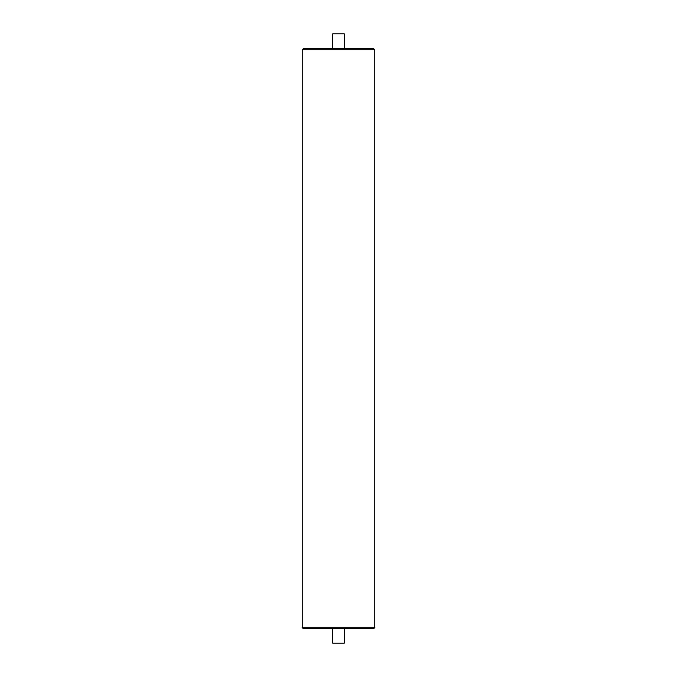 <?xml version="1.0" encoding="UTF-8"?>
<svg xmlns="http://www.w3.org/2000/svg" width="677" height="677" viewBox="0 0 677 677"><rect width="100%" height="100%" fill="white"/><g stroke="black" fill="none" stroke-linecap="round" stroke-linejoin="round"><path stroke-width="1.02" d="M344.305 48.355L344.305 33.85L332.695 33.85L332.695 48.355M332.695 628.645L332.695 643.15L344.305 643.15L344.305 628.645M314.28 628.645L373.315 628.645C374.669 628.011 375.151 627.528 374.77 627.19L302.23 627.19C301.866 627.545 302.348 628.028 303.685 628.645L314.28 628.645M314.28 48.355L303.685 48.355L302.23 49.81L374.77 49.81L373.315 48.355L314.28 48.355M348.655 48.355L328.345 48.355M328.345 628.645L348.655 628.645M355.907 628.645L321.093 628.645M374.77 627.19L374.77 49.81M302.23 627.19L302.23 49.81"/></g></svg>
